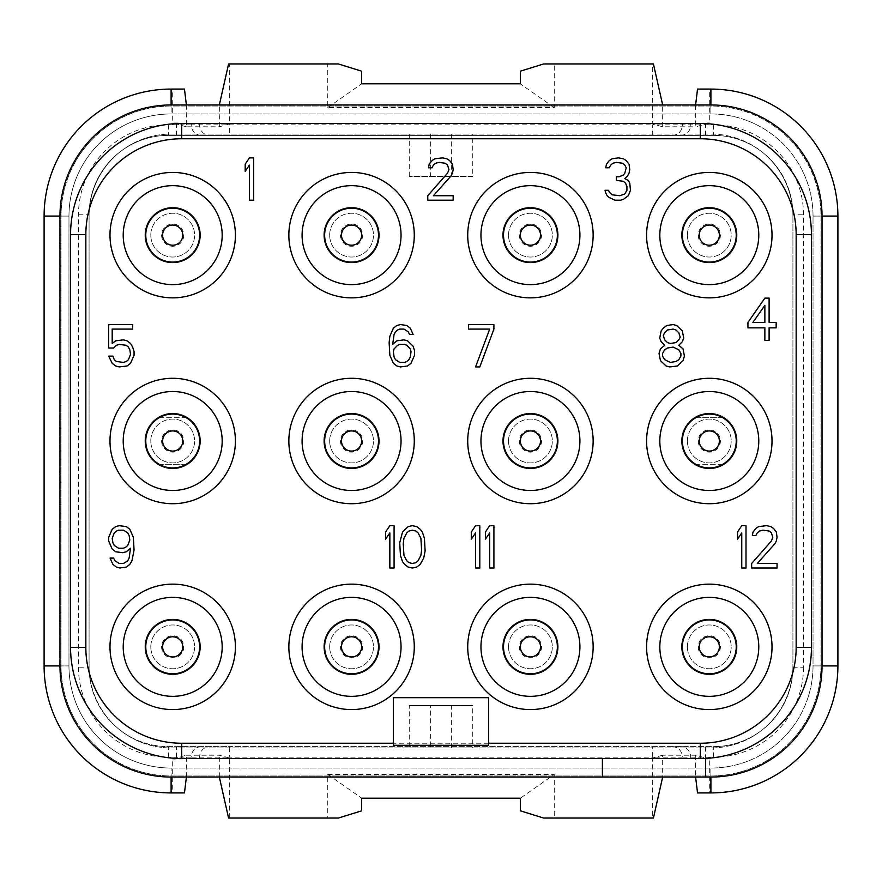 <?xml version="1.0" encoding="UTF-8"?>
<svg xmlns="http://www.w3.org/2000/svg" width="882" height="882" viewBox="0 0 882 882"><rect width="100%" height="100%" fill="white"/><g stroke="black" fill="none" stroke-linecap="round" stroke-linejoin="round"><path stroke-width="0.66" stroke-dasharray="4.41 3.31" d="M705.6 758.399A111.132 111.132 0 0 0 811.44 647.388L811.44 234.612A111.132 111.132 0 0 0 700.308 123.48L181.692 123.48A111.132 111.132 0 0 0 70.56 234.612L70.56 647.388A111.132 111.132 0 0 0 181.692 758.52L700.308 758.52A111.132 111.132 0 0 0 705.6 758.399L705.6 777.042L171.108 777.042A111.132 111.132 0 0 1 59.976 665.91L59.976 216.09A111.132 111.132 0 0 1 171.108 104.958L710.892 104.958A111.132 111.132 0 0 1 822.024 216.09L822.024 665.91A111.132 111.132 0 0 1 710.892 777.042L171.108 777.042A111.132 111.132 0 0 1 59.976 665.91L59.976 216.09A111.132 111.132 0 0 1 171.108 104.958L695.611 104.958L695.611 126.799L709.304 122.951L709.304 89.082L710.892 89.082A127.008 127.008 0 0 1 837.9 216.09L837.9 665.91A127.008 127.008 0 0 1 710.892 792.918L709.304 792.918L709.304 759.049L652.68 758.013L652.68 818.055L554.249 818.055L554.249 774.396L520.38 798.21L361.62 798.111L361.62 810.834M602.406 758.52L602.406 777.042M488.628 743.239L393.372 743.239L393.372 745.29L488.628 745.29L488.628 697.662L393.372 697.662L393.372 743.239M253.663 200.214L253.663 157.878L249.43 157.878L245.196 164.184L245.196 171.395L249.43 165.088L249.43 200.214L253.663 200.214M427.77 195.705L427.77 200.214L453.172 200.214L453.172 195.705L433.415 195.705L451.055 175.893L452.466 173.192L453.172 169.587L452.466 164.184L449.644 160.579L446.821 158.782L442.588 157.878L434.826 158.782L432.004 160.579L429.181 164.184L428.476 167.789L432.004 167.789L433.415 165.088L435.532 163.28L439.06 162.387L445.41 163.28L447.527 165.088L448.938 169.587L447.527 173.192L427.77 195.705M628.337 195.705L630.454 190.303L629.748 183.103L628.337 180.402L624.809 178.594L627.631 175.893L629.042 173.192L629.748 169.587L629.042 164.184L626.22 160.579L623.398 158.782L618.458 157.878L612.108 158.782L609.286 160.579L606.463 164.184L605.758 167.789L609.286 167.789L610.697 165.088L612.814 163.28L616.342 162.387L622.692 163.28L624.809 165.088L626.22 167.789L624.809 173.192L623.398 174.989L619.164 176.797L616.342 176.797L616.342 180.402L623.398 181.295L625.514 183.103L626.926 186.697L626.926 190.303L624.809 193.908L619.87 195.705L612.108 194.812L609.286 192.111L608.58 190.303L605.052 190.303L605.758 193.004L607.169 195.705L609.286 197.513L614.93 200.214L620.575 200.214L623.398 199.31L628.337 195.705M113.602 347.993L116.424 345.292L119.246 344.388L126.302 345.292L128.419 347.1L129.83 349.801L130.536 354.299L128.419 359.702L126.302 361.51L123.48 362.403L116.424 361.51L114.307 359.702L112.896 356.108L108.662 356.108L112.19 363.307L115.718 366.008L119.246 366.912L127.008 366.008L130.536 363.307L134.064 355.203L134.064 351.598L132.653 347.1L130.536 343.495L127.008 340.794L123.48 339.89L115.718 340.794L112.19 343.495L112.19 329.085L132.653 329.085L132.653 324.576L108.662 324.576L108.662 347.993L113.602 347.993M413.129 346.196L407.484 340.794L403.956 339.89L396.9 340.794L392.666 344.388L394.078 334.487L395.489 331.786L397.606 329.978L399.722 329.085L403.956 329.085L408.19 331.786L409.601 334.487L413.129 334.487L410.306 328.181L406.778 325.48L400.428 324.576L396.9 325.48L393.372 328.181L389.844 336.285L389.138 342.591L389.844 355.203L393.372 363.307L396.9 366.008L400.428 366.912L407.484 366.008L411.012 363.307L414.54 355.203L414.54 350.694L413.129 346.196M493.92 329.085L493.92 324.576L468.518 324.576L468.518 329.085L489.686 329.085L475.574 366.912L479.808 366.912L493.92 329.085M664.675 345.292L660.442 348.897L659.03 353.395L660.442 360.606L666.086 366.008L669.614 366.912L677.376 366.008L683.021 360.606L684.432 356.108L683.021 348.897L678.787 345.292L682.315 341.687L683.726 338.093L682.315 330.882L676.67 325.48L673.142 324.576L666.792 325.48L663.264 328.181L661.147 330.882L659.736 338.093L661.147 341.687L664.675 345.292M764.87 298.116L747.936 322.437L747.936 327.839L764.87 327.839L764.87 340.452L769.104 340.452L769.104 327.839L776.16 327.839L776.16 322.437L769.104 322.437L769.104 298.116L764.87 298.116M110.074 558.097L112.896 564.403L116.424 567.104L119.952 568.008L126.302 567.104L129.83 564.403L131.947 560.798L134.064 549.993L133.358 537.381L129.83 529.277L126.302 526.576L119.246 525.672L115.718 526.576L112.19 529.277L108.662 537.381L108.662 540.986L112.19 549.089L115.718 551.79L122.774 552.694L126.302 551.79L130.536 548.196L129.125 558.097L127.714 560.798L123.48 563.499L119.246 563.499L115.013 560.798L113.602 558.097L110.074 558.097M394.078 568.008L394.078 525.672L389.844 525.672L385.61 531.978L385.61 539.189L389.844 532.882L389.844 568.008L394.078 568.008M399.722 542.783L400.428 555.395L402.545 561.702L404.662 564.403L408.19 567.104L412.423 568.008L416.657 567.104L420.185 564.403L423.713 558.097L425.124 550.897L424.418 538.285L422.302 531.978L420.185 529.277L416.657 526.576L412.423 525.672L408.19 526.576L402.545 531.978L399.722 542.783M479.808 568.008L479.808 525.672L475.574 525.672L471.341 531.978L471.341 539.189L475.574 532.882L475.574 568.008L479.808 568.008M493.92 568.008L493.92 525.672L489.686 525.672L485.453 531.978L485.453 539.189L489.686 532.882L489.686 568.008L493.92 568.008M745.996 568.008L745.996 525.672L741.762 525.672L737.528 531.978L737.528 539.189L741.762 532.882L741.762 568.008L745.996 568.008M751.64 563.499L751.64 568.008L777.042 568.008L777.042 563.499L757.285 563.499L774.925 543.687L776.336 540.986L777.042 537.381L776.336 531.978L773.514 528.373L770.692 526.576L766.458 525.672L758.696 526.576L755.874 528.373L753.052 531.978L752.346 535.583L755.874 535.583L757.285 532.882L759.402 531.074L762.93 530.181L769.28 531.074L771.397 532.882L772.808 537.381L771.397 540.986L751.64 563.499M172.696 597.379A49.48 49.48 0 0 0 123.215 646.859A49.48 49.48 0 0 0 172.696 696.339A49.48 49.48 0 0 0 222.176 646.859A49.48 49.48 0 0 0 172.696 597.379M145.773 646.859A26.923 26.923 0 0 1 172.696 619.936A26.923 26.923 0 0 1 199.619 646.859A26.923 26.923 0 0 1 172.696 673.782A26.923 26.923 0 0 1 145.773 646.859M172.696 391.52A49.48 49.48 0 0 0 123.215 441A49.48 49.48 0 0 0 172.696 490.48A49.48 49.48 0 0 0 222.176 441A49.48 49.48 0 0 0 172.696 391.52M145.773 441A26.923 26.923 0 0 1 172.696 414.077A26.923 26.923 0 0 1 199.619 441A26.923 26.923 0 0 1 172.696 467.923A26.923 26.923 0 0 1 145.773 441M172.696 185.661A49.48 49.48 0 0 0 123.215 235.141A49.48 49.48 0 0 0 172.696 284.621A49.48 49.48 0 0 0 222.176 235.141A49.48 49.48 0 0 0 172.696 185.661M145.773 235.141A26.923 26.923 0 0 1 172.696 208.218A26.923 26.923 0 0 1 199.619 235.141A26.923 26.923 0 0 1 172.696 262.064A26.923 26.923 0 0 1 145.773 235.141M351.565 597.379A49.48 49.48 0 0 0 302.085 646.859A49.48 49.48 0 0 0 351.565 696.339A49.48 49.48 0 0 0 401.045 646.859A49.48 49.48 0 0 0 351.565 597.379M324.642 646.859A26.923 26.923 0 0 1 351.565 619.936A26.923 26.923 0 0 1 378.488 646.859A26.923 26.923 0 0 1 351.565 673.782A26.923 26.923 0 0 1 324.642 646.859M351.565 391.52A49.48 49.48 0 0 0 302.085 441A49.48 49.48 0 0 0 351.565 490.48A49.48 49.48 0 0 0 401.045 441A49.48 49.48 0 0 0 351.565 391.52M324.642 441A26.923 26.923 0 0 1 351.565 414.077A26.923 26.923 0 0 1 378.488 441A26.923 26.923 0 0 1 351.565 467.923A26.923 26.923 0 0 1 324.642 441M351.565 185.661A49.48 49.48 0 0 0 302.085 235.141A49.48 49.48 0 0 0 351.565 284.621A49.48 49.48 0 0 0 401.045 235.141A49.48 49.48 0 0 0 351.565 185.661M324.642 235.141A26.923 26.923 0 0 1 351.565 208.218A26.923 26.923 0 0 1 378.488 235.141A26.923 26.923 0 0 1 351.565 262.064A26.923 26.923 0 0 1 324.642 235.141M530.435 597.379A49.48 49.48 0 0 0 480.955 646.859A49.48 49.48 0 0 0 530.435 696.339A49.48 49.48 0 0 0 579.915 646.859A49.48 49.48 0 0 0 530.435 597.379M503.512 646.859A26.923 26.923 0 0 1 530.435 619.936A26.923 26.923 0 0 1 557.358 646.859A26.923 26.923 0 0 1 530.435 673.782A26.923 26.923 0 0 1 503.512 646.859M530.435 391.52A49.48 49.48 0 0 0 480.955 441A49.48 49.48 0 0 0 530.435 490.48A49.48 49.48 0 0 0 579.915 441A49.48 49.48 0 0 0 530.435 391.52M503.512 441A26.923 26.923 0 0 1 530.435 414.077A26.923 26.923 0 0 1 557.358 441A26.923 26.923 0 0 1 530.435 467.923A26.923 26.923 0 0 1 503.512 441M530.435 185.661A49.48 49.48 0 0 0 480.955 235.141A49.48 49.48 0 0 0 530.435 284.621A49.48 49.48 0 0 0 579.915 235.141A49.48 49.48 0 0 0 530.435 185.661M503.512 235.141A26.923 26.923 0 0 1 530.435 208.218A26.923 26.923 0 0 1 557.358 235.141A26.923 26.923 0 0 1 530.435 262.064A26.923 26.923 0 0 1 503.512 235.141M709.304 597.379A49.48 49.48 0 0 0 659.824 646.859A49.48 49.48 0 0 0 709.304 696.339A49.48 49.48 0 0 0 758.785 646.859A49.48 49.48 0 0 0 709.304 597.379M682.381 646.859A26.923 26.923 0 0 1 709.304 619.936A26.923 26.923 0 0 1 736.227 646.859A26.923 26.923 0 0 1 709.304 673.782A26.923 26.923 0 0 1 682.381 646.859M709.304 391.52A49.48 49.48 0 0 0 659.824 441A49.48 49.48 0 0 0 709.304 490.48A49.48 49.48 0 0 0 758.785 441A49.48 49.48 0 0 0 709.304 391.52M682.381 441A26.923 26.923 0 0 1 709.304 414.077A26.923 26.923 0 0 1 736.227 441A26.923 26.923 0 0 1 709.304 467.923A26.923 26.923 0 0 1 682.381 441M709.304 185.661A49.48 49.48 0 0 0 659.824 235.141A49.48 49.48 0 0 0 709.304 284.621A49.48 49.48 0 0 0 758.785 235.141A49.48 49.48 0 0 0 709.304 185.661M682.381 235.141A26.923 26.923 0 0 1 709.304 208.218A26.923 26.923 0 0 1 736.227 235.141A26.923 26.923 0 0 1 709.304 262.064A26.923 26.923 0 0 1 682.381 235.141M410.306 348.897L411.012 351.598L410.306 357.001L408.895 359.702L406.778 361.51L404.662 362.403L399.722 362.403L395.489 359.702L394.078 357.001L393.372 351.598L394.078 348.897L397.606 345.292L399.722 344.388L404.662 344.388L406.778 345.292L410.306 348.897M670.32 362.403L664.675 359.702L662.558 356.108L662.558 353.395L664.675 349.801L667.498 347.993L673.142 347.1L678.787 349.801L680.904 353.395L680.904 356.108L678.787 359.702L675.965 361.51L670.32 362.403M673.142 329.085L675.965 329.978L678.787 332.679L680.198 337.189L678.787 339.89L675.965 342.591L670.32 343.495L667.498 342.591L664.675 339.89L663.264 335.38L664.675 332.679L667.498 329.978L673.142 329.085M752.875 322.437L764.87 305.326L764.87 322.437L752.875 322.437M129.83 540.082L127.714 545.484L125.597 547.292L123.48 548.196L118.541 548.196L114.307 545.484L112.896 542.783L112.19 538.285L114.307 532.882L116.424 531.074L118.541 530.181L123.48 530.181L127.714 532.882L129.125 535.583L129.83 540.082M403.25 543.687L403.956 538.285L406.778 532.882L408.895 531.074L412.423 530.181L415.951 531.074L418.068 532.882L420.89 538.285L421.596 549.993L420.89 555.395L418.068 560.798L415.951 562.606L412.423 563.499L408.895 562.606L406.778 560.798L403.956 555.395L403.25 543.687M68.972 665.91L68.972 216.09A102.136 102.136 0 0 1 171.108 113.954L710.892 113.954A102.136 102.136 0 0 1 813.028 216.09L813.028 665.91A102.136 102.136 0 0 1 710.892 768.046L171.108 768.046A102.136 102.136 0 0 1 68.972 665.91L68.972 216.09A102.136 102.136 0 0 1 171.108 113.954L171.108 106.016L710.892 106.016A110.074 110.074 0 0 1 820.966 216.09L820.966 665.91A110.074 110.074 0 0 1 710.892 775.984L171.108 775.984A110.074 110.074 0 0 1 61.034 665.91L61.034 216.09A110.074 110.074 0 0 1 171.108 106.016L171.108 113.954L710.892 113.954A102.136 102.136 0 0 1 813.028 216.09L813.028 665.91A102.136 102.136 0 0 1 710.892 768.046L710.892 775.984L710.892 768.046L171.108 768.046A102.136 102.136 0 0 1 68.972 665.91L61.034 665.91L68.972 665.91A102.136 102.136 0 0 0 171.108 768.046L171.108 775.984L171.108 768.046M822.024 216.09A111.132 111.132 0 0 0 710.892 104.958A111.132 111.132 0 0 1 822.024 216.09L822.024 665.91A111.132 111.132 0 0 1 710.892 777.042L662.669 777.042L662.669 755.201L695.611 755.201L709.304 759.049M184.47 792.918L172.696 792.918L172.696 759.049L186.389 755.201L186.389 777.042L171.108 777.042A111.132 111.132 0 0 1 59.976 665.91M186.389 777.042L662.669 777.042M822.024 665.91A111.132 111.132 0 0 1 710.892 777.042M710.892 104.958L695.611 104.958M59.976 216.09A111.132 111.132 0 0 1 171.108 104.958M186.389 755.201L219.331 755.201L229.32 758.013L229.32 757.197L191.251 757.197L191.251 758.851L229.32 758.013L229.32 818.055L327.751 818.055L327.751 774.396L554.249 774.396M191.251 758.851L172.696 759.049M219.331 777.042L219.331 755.201M228.581 818.055L229.32 818.055M520.38 810.834L520.38 798.111M554.249 818.055L543.665 818.055M662.669 755.201L652.68 758.013L652.68 757.197L229.32 757.197L229.32 746.613L168.462 746.613A79.38 79.38 0 0 1 89.082 667.233L89.082 214.767A79.38 79.38 0 0 1 168.462 135.387L713.538 135.387A79.38 79.38 0 0 1 760.637 150.866A82.026 82.026 0 0 0 710.892 134.064L171.108 134.064A82.026 82.026 0 0 0 121.363 150.866A79.38 79.38 0 0 1 168.462 135.387L713.538 135.387A79.38 79.38 0 0 1 792.918 214.767L792.918 667.233A79.38 79.38 0 0 1 713.538 746.613L229.32 746.613M695.611 755.201L695.611 777.042M653.419 818.055L652.68 818.055M697.53 792.918L709.304 792.918M697.53 89.082L709.304 89.082M176.4 759.049L176.4 757.197L168.462 757.197A89.964 89.964 0 0 1 78.498 667.233L78.498 214.767A89.964 89.964 0 0 1 168.462 124.803L191.251 124.803L191.251 123.149L229.32 123.987L229.32 63.945L327.751 63.945L327.751 107.604L554.249 107.604L554.249 63.945L652.68 63.945L652.68 123.987L662.669 126.799L695.611 126.799M201.151 135.387A10.584 9.9 90 0 1 191.251 124.803L652.68 124.803L652.68 123.987L709.304 122.951M662.669 126.799L662.669 104.958M652.68 63.945L653.419 63.945M327.751 107.604L361.62 83.79L520.38 83.889L520.38 71.166M554.249 63.945L543.665 63.945M554.249 107.604L520.38 83.889M186.389 104.958L186.389 126.799L219.331 126.799L229.32 123.987L229.32 135.387M186.389 126.799L172.696 122.951L191.251 123.149M219.331 126.799L219.331 104.958M229.32 63.945L228.581 63.945M327.751 63.945L338.335 63.945M361.62 83.889L361.62 71.166M184.47 89.082L172.696 89.082L172.696 122.951M172.696 792.918L171.108 792.918A127.008 127.008 0 0 1 44.1 665.91L44.1 216.09A127.008 127.008 0 0 1 171.108 89.082L172.696 89.082M89.082 214.888A79.38 79.38 0 0 1 121.363 150.866A82.026 82.026 0 0 0 89.093 214.888M652.68 135.387L652.68 124.803L713.538 124.803A89.964 89.964 0 0 1 803.502 214.767L803.502 667.233L792.918 667.233A79.38 79.38 0 0 1 713.538 746.613L168.462 746.613A79.38 79.38 0 0 1 121.363 731.134A82.026 82.026 0 0 0 171.108 747.936L710.892 747.936A82.026 82.026 0 0 0 760.637 731.134A79.38 79.38 0 0 1 713.538 746.613L713.538 757.197L682.381 757.197L682.381 758.41M121.363 731.134A79.38 79.38 0 0 1 89.082 667.2A82.026 82.026 0 0 0 121.363 731.134M409.248 176.4L409.248 134.064L171.108 134.064A82.026 82.026 0 0 0 89.082 216.09L89.082 665.91A82.026 82.026 0 0 0 171.108 747.936L409.248 747.936L409.248 705.6L472.752 705.6L472.752 747.936L710.892 747.936A82.026 82.026 0 0 0 792.918 665.91L792.918 216.09A82.026 82.026 0 0 0 710.892 134.064L472.752 134.064L472.752 176.4L409.248 176.4L472.752 176.4M89.082 667.233L89.082 665.91L89.082 667.233L78.498 667.233M78.498 214.767L89.082 214.767L89.082 216.09M681.521 646.859A27.783 27.783 0 0 1 709.304 619.076A27.783 27.783 0 0 1 737.087 646.859A27.783 27.783 0 0 1 709.304 674.642A27.783 27.783 0 0 1 681.521 646.859A27.783 27.783 0 0 1 709.304 619.076A27.783 27.783 0 0 1 737.087 646.859A27.783 27.783 0 0 1 709.304 674.642A27.783 27.783 0 0 1 681.521 646.859M502.652 646.859A27.783 27.783 0 0 1 530.435 619.076A27.783 27.783 0 0 1 558.218 646.859A27.783 27.783 0 0 1 530.435 674.642A27.783 27.783 0 0 1 502.652 646.859A27.783 27.783 0 0 1 530.435 619.076A27.783 27.783 0 0 1 558.218 646.859A27.783 27.783 0 0 1 530.435 674.642A27.783 27.783 0 0 1 502.652 646.859M323.782 646.859A27.783 27.783 0 0 1 351.565 619.076A27.783 27.783 0 0 1 379.348 646.859A27.783 27.783 0 0 1 351.565 674.642A27.783 27.783 0 0 1 323.782 646.859A27.783 27.783 0 0 1 351.565 619.076A27.783 27.783 0 0 1 379.348 646.859A27.783 27.783 0 0 1 351.565 674.642A27.783 27.783 0 0 1 323.782 646.859M144.913 646.859A27.783 27.783 0 0 1 172.696 619.076A27.783 27.783 0 0 1 200.479 646.859A27.783 27.783 0 0 1 172.696 674.642A27.783 27.783 0 0 1 144.913 646.859A27.783 27.783 0 0 1 172.696 619.076A27.783 27.783 0 0 1 200.479 646.859A27.783 27.783 0 0 1 172.696 674.642A27.783 27.783 0 0 1 144.913 646.859M502.652 441A27.783 27.783 0 0 1 530.435 413.217A27.783 27.783 0 0 1 558.218 441A27.783 27.783 0 0 1 530.435 468.783A27.783 27.783 0 0 1 502.652 441A27.783 27.783 0 0 1 530.435 413.217A27.783 27.783 0 0 1 558.218 441A27.783 27.783 0 0 1 530.435 468.783A27.783 27.783 0 0 1 502.652 441M323.782 441A27.783 27.783 0 0 1 351.565 413.217A27.783 27.783 0 0 1 379.348 441A27.783 27.783 0 0 1 351.565 468.783A27.783 27.783 0 0 1 323.782 441A27.783 27.783 0 0 1 351.565 413.217A27.783 27.783 0 0 1 379.348 441A27.783 27.783 0 0 1 351.565 468.783A27.783 27.783 0 0 1 323.782 441M681.521 235.141A27.783 27.783 0 0 1 709.304 207.358A27.783 27.783 0 0 1 737.087 235.141A27.783 27.783 0 0 1 709.304 262.924A27.783 27.783 0 0 1 681.521 235.141A27.783 27.783 0 0 1 709.304 207.358A27.783 27.783 0 0 1 737.087 235.141A27.783 27.783 0 0 1 709.304 262.924A27.783 27.783 0 0 1 681.521 235.141M502.652 235.141A27.783 27.783 0 0 1 530.435 207.358A27.783 27.783 0 0 1 558.218 235.141A27.783 27.783 0 0 1 530.435 262.924A27.783 27.783 0 0 1 502.652 235.141A27.783 27.783 0 0 1 530.435 207.358A27.783 27.783 0 0 1 558.218 235.141A27.783 27.783 0 0 1 530.435 262.924A27.783 27.783 0 0 1 502.652 235.141M323.782 235.141A27.783 27.783 0 0 1 351.565 207.358A27.783 27.783 0 0 1 379.348 235.141A27.783 27.783 0 0 1 351.565 262.924A27.783 27.783 0 0 1 323.782 235.141A27.783 27.783 0 0 1 351.565 207.358A27.783 27.783 0 0 1 379.348 235.141A27.783 27.783 0 0 1 351.565 262.924A27.783 27.783 0 0 1 323.782 235.141M144.913 235.141A27.783 27.783 0 0 1 172.696 207.358A27.783 27.783 0 0 1 200.479 235.141A27.783 27.783 0 0 1 172.696 262.924A27.783 27.783 0 0 1 144.913 235.141A27.783 27.783 0 0 1 172.696 207.358A27.783 27.783 0 0 1 200.479 235.141A27.783 27.783 0 0 1 172.696 262.924A27.783 27.783 0 0 1 144.913 235.141M200.479 441A27.783 27.783 0 0 1 157.536 464.285L187.855 464.285L157.536 464.285A27.783 27.783 0 0 1 157.536 417.715A27.783 27.783 0 0 1 187.855 417.715L157.536 417.715L187.855 417.715A27.783 27.783 0 0 1 172.696 468.783A27.783 27.783 0 0 1 144.913 441A27.783 27.783 0 0 1 172.696 413.217A27.783 27.783 0 0 1 200.479 441M681.521 441A27.783 27.783 0 0 1 724.464 417.715L694.145 417.715L724.464 417.715A27.783 27.783 0 0 1 724.464 464.285A27.783 27.783 0 0 1 694.145 464.285L724.464 464.285L694.145 464.285A27.783 27.783 0 0 1 709.304 413.217A27.783 27.783 0 0 1 737.087 441A27.783 27.783 0 0 1 709.304 468.783A27.783 27.783 0 0 1 681.521 441M409.248 705.6L472.752 705.6M409.248 747.936L430.637 747.936L430.637 705.6M430.637 747.936L472.752 747.936M760.637 731.134A82.026 82.026 0 0 0 792.907 667.112A79.38 79.38 0 0 1 760.637 731.134M760.637 150.866A79.38 79.38 0 0 1 792.918 214.8A82.026 82.026 0 0 0 760.637 150.866M792.918 214.767L792.918 216.09L792.918 214.767L803.502 214.767M792.918 667.233L792.918 665.91L792.918 667.233M409.248 134.064L472.752 134.064M430.637 134.064L430.637 176.4M451.363 134.064L451.363 176.4M451.363 747.936L451.363 705.6M687.409 646.859A21.896 21.896 0 0 1 709.304 624.963A21.896 21.896 0 0 1 731.2 646.859A21.896 21.896 0 0 1 709.304 668.754A21.896 21.896 0 0 1 687.409 646.859A21.896 21.896 0 0 1 709.304 624.963A21.896 21.896 0 0 1 731.2 646.859A21.896 21.896 0 0 1 709.304 668.754A21.896 21.896 0 0 1 687.409 646.859M698.191 646.859A11.113 11.113 0 0 0 709.304 657.972A11.113 11.113 0 0 0 720.418 646.859A11.113 11.113 0 0 0 709.304 635.746A11.113 11.113 0 0 0 698.191 646.859M508.539 646.859A21.896 21.896 0 0 1 530.435 624.963A21.896 21.896 0 0 1 552.33 646.859A21.896 21.896 0 0 1 530.435 668.754A21.896 21.896 0 0 1 508.539 646.859A21.896 21.896 0 0 1 530.435 624.963A21.896 21.896 0 0 1 552.33 646.859A21.896 21.896 0 0 1 530.435 668.754A21.896 21.896 0 0 1 508.539 646.859M519.322 646.859A11.113 11.113 0 0 0 530.435 657.972A11.113 11.113 0 0 0 541.548 646.859A11.113 11.113 0 0 0 530.435 635.746A11.113 11.113 0 0 0 519.322 646.859M329.67 646.859A21.896 21.896 0 0 1 351.565 624.963A21.896 21.896 0 0 1 373.461 646.859A21.896 21.896 0 0 1 351.565 668.754A21.896 21.896 0 0 1 329.67 646.859A21.896 21.896 0 0 1 351.565 624.963A21.896 21.896 0 0 1 373.461 646.859A21.896 21.896 0 0 1 351.565 668.754A21.896 21.896 0 0 1 329.67 646.859M340.452 646.859A11.113 11.113 0 0 0 351.565 657.972A11.113 11.113 0 0 0 362.678 646.859A11.113 11.113 0 0 0 351.565 635.746A11.113 11.113 0 0 0 340.452 646.859M150.8 646.859A21.896 21.896 0 0 1 172.696 624.963A21.896 21.896 0 0 1 194.591 646.859A21.896 21.896 0 0 1 172.696 668.754A21.896 21.896 0 0 1 150.8 646.859A21.896 21.896 0 0 1 172.696 624.963A21.896 21.896 0 0 1 194.591 646.859A21.896 21.896 0 0 1 172.696 668.754A21.896 21.896 0 0 1 150.8 646.859M161.582 646.859A11.113 11.113 0 0 0 172.696 657.972A11.113 11.113 0 0 0 183.809 646.859A11.113 11.113 0 0 0 172.696 635.746A11.113 11.113 0 0 0 161.582 646.859M508.539 441A21.896 21.896 0 0 1 530.435 419.104A21.896 21.896 0 0 1 552.33 441A21.896 21.896 0 0 1 530.435 462.896A21.896 21.896 0 0 1 508.539 441A21.896 21.896 0 0 1 530.435 419.104A21.896 21.896 0 0 1 552.33 441A21.896 21.896 0 0 1 530.435 462.896A21.896 21.896 0 0 1 508.539 441M519.322 441A11.113 11.113 0 0 0 530.435 452.113A11.113 11.113 0 0 0 541.548 441A11.113 11.113 0 0 0 530.435 429.887A11.113 11.113 0 0 0 519.322 441M329.67 441A21.896 21.896 0 0 1 351.565 419.104A21.896 21.896 0 0 1 373.461 441A21.896 21.896 0 0 1 351.565 462.896A21.896 21.896 0 0 1 329.67 441A21.896 21.896 0 0 1 351.565 419.104A21.896 21.896 0 0 1 373.461 441A21.896 21.896 0 0 1 351.565 462.896A21.896 21.896 0 0 1 329.67 441M340.452 441A11.113 11.113 0 0 0 351.565 452.113A11.113 11.113 0 0 0 362.678 441A11.113 11.113 0 0 0 351.565 429.887A11.113 11.113 0 0 0 340.452 441M687.409 235.141A21.896 21.896 0 0 1 709.304 213.246A21.896 21.896 0 0 1 731.2 235.141A21.896 21.896 0 0 1 709.304 257.037A21.896 21.896 0 0 1 687.409 235.141A21.896 21.896 0 0 1 709.304 213.246A21.896 21.896 0 0 1 731.2 235.141A21.896 21.896 0 0 1 709.304 257.037A21.896 21.896 0 0 1 687.409 235.141M698.191 235.141A11.113 11.113 0 0 0 709.304 246.254A11.113 11.113 0 0 0 720.418 235.141A11.113 11.113 0 0 0 709.304 224.028A11.113 11.113 0 0 0 698.191 235.141M508.539 235.141A21.896 21.896 0 0 1 530.435 213.246A21.896 21.896 0 0 1 552.33 235.141A21.896 21.896 0 0 1 530.435 257.037A21.896 21.896 0 0 1 508.539 235.141A21.896 21.896 0 0 1 530.435 213.246A21.896 21.896 0 0 1 552.33 235.141A21.896 21.896 0 0 1 530.435 257.037A21.896 21.896 0 0 1 508.539 235.141M519.322 235.141A11.113 11.113 0 0 0 530.435 246.254A11.113 11.113 0 0 0 541.548 235.141A11.113 11.113 0 0 0 530.435 224.028A11.113 11.113 0 0 0 519.322 235.141M329.67 235.141A21.896 21.896 0 0 1 351.565 213.246A21.896 21.896 0 0 1 373.461 235.141A21.896 21.896 0 0 1 351.565 257.037A21.896 21.896 0 0 1 329.67 235.141A21.896 21.896 0 0 1 351.565 213.246A21.896 21.896 0 0 1 373.461 235.141A21.896 21.896 0 0 1 351.565 257.037A21.896 21.896 0 0 1 329.67 235.141M340.452 235.141A11.113 11.113 0 0 0 351.565 246.254A11.113 11.113 0 0 0 362.678 235.141A11.113 11.113 0 0 0 351.565 224.028A11.113 11.113 0 0 0 340.452 235.141M150.8 235.141A21.896 21.896 0 0 1 172.696 213.246A21.896 21.896 0 0 1 194.591 235.141A21.896 21.896 0 0 1 172.696 257.037A21.896 21.896 0 0 1 150.8 235.141A21.896 21.896 0 0 1 172.696 213.246A21.896 21.896 0 0 1 194.591 235.141A21.896 21.896 0 0 1 172.696 257.037A21.896 21.896 0 0 1 150.8 235.141M161.582 235.141A11.113 11.113 0 0 0 172.696 246.254A11.113 11.113 0 0 0 183.809 235.141A11.113 11.113 0 0 0 172.696 224.028A11.113 11.113 0 0 0 161.582 235.141M150.8 441A21.896 21.896 0 0 1 172.696 419.104A21.896 21.896 0 0 1 194.591 441A21.896 21.896 0 0 1 172.696 462.896A21.896 21.896 0 0 1 150.8 441A21.896 21.896 0 0 1 172.696 419.104A21.896 21.896 0 0 1 194.591 441A21.896 21.896 0 0 1 172.696 462.896A21.896 21.896 0 0 1 150.8 441M161.582 441A11.113 11.113 0 0 0 172.696 452.113A11.113 11.113 0 0 0 183.809 441A11.113 11.113 0 0 0 172.696 429.887A11.113 11.113 0 0 0 161.582 441M687.409 441A21.896 21.896 0 0 1 709.304 419.104A21.896 21.896 0 0 1 731.2 441A21.896 21.896 0 0 1 709.304 462.896A21.896 21.896 0 0 1 687.409 441A21.896 21.896 0 0 1 709.304 419.104A21.896 21.896 0 0 1 731.2 441A21.896 21.896 0 0 1 709.304 462.896A21.896 21.896 0 0 1 687.409 441M698.191 441A11.113 11.113 0 0 0 709.304 452.113A11.113 11.113 0 0 0 720.418 441A11.113 11.113 0 0 0 709.304 429.887A11.113 11.113 0 0 0 698.191 441M327.751 818.055L338.335 818.055M327.751 774.396L361.62 798.111M68.972 216.09L61.034 216.09L68.972 216.09A102.136 102.136 0 0 1 171.108 113.954M820.966 665.91L813.028 665.91L820.966 665.91A110.074 110.074 0 0 1 710.892 775.984L171.108 775.984A110.074 110.074 0 0 1 61.034 665.91L61.034 216.09A110.074 110.074 0 0 1 171.108 106.016L710.892 106.016L710.892 113.954L710.892 106.016A110.074 110.074 0 0 1 820.966 216.09L813.028 216.09L820.966 216.09L820.966 665.91M672.481 746.613A10.584 9.9 -90 0 1 682.381 757.197L652.68 757.197L652.68 746.613M672.481 135.387A10.584 9.9 90 0 0 682.381 124.803L682.381 123.59M199.619 123.59L199.619 124.803A10.584 9.9 90 0 0 209.519 135.387M176.4 135.387L176.4 122.951M201.151 746.613A10.584 9.9 -90 0 0 191.251 757.197L176.4 757.197L176.4 746.613M199.619 758.41L199.619 757.197A10.584 9.9 -90 0 1 209.519 746.613M690.749 758.851L690.749 757.197A10.584 9.9 -90 0 0 680.849 746.613M705.6 759.049L705.6 746.613M705.6 135.387L705.6 122.951M803.502 667.233A89.964 89.964 0 0 1 713.538 757.197M680.849 135.387A10.584 9.9 90 0 0 690.749 124.803L690.749 123.149M168.462 124.803L168.462 135.387A79.38 79.38 0 0 0 89.082 214.767L89.082 214.8M168.462 757.197L168.462 746.613M713.538 124.803L713.538 135.387"/><path stroke-width="1.32" d="M602.406 758.52L602.406 777.042L171.108 777.042A111.132 111.132 0 0 1 59.976 665.91L59.976 216.09A111.132 111.132 0 0 1 171.108 104.958L710.892 104.958A111.132 111.132 0 0 1 822.024 216.09L822.024 665.91A111.132 111.132 0 0 1 710.892 777.042L705.6 777.042L710.892 777.042L710.892 792.918L697.53 792.918L695.611 777.042M602.406 777.042L705.6 777.042L705.6 758.399M700.308 758.52L181.692 758.52A111.132 111.132 0 0 1 70.56 647.388L70.56 234.612A111.132 111.132 0 0 1 181.692 123.48L700.308 123.48A111.132 111.132 0 0 1 811.44 234.612L811.44 647.388A111.132 111.132 0 0 1 700.308 758.52L700.308 743.239L488.628 743.239M393.372 743.239L181.692 743.239A95.851 95.851 0 0 1 85.841 647.388L85.841 234.612A95.851 95.851 0 0 1 181.692 138.761L700.308 138.761A95.851 95.851 0 0 1 796.159 234.612L796.159 647.388A95.851 95.851 0 0 1 700.308 743.239M393.372 697.662L393.372 745.29L488.628 745.29L488.628 697.662L393.372 697.662M172.696 584.149A62.71 62.71 0 0 0 109.985 646.859A62.71 62.71 0 0 0 172.696 709.569A62.71 62.71 0 0 0 235.406 646.859A62.71 62.71 0 0 0 172.696 584.149M172.696 378.29A62.71 62.71 0 0 0 109.985 441A62.71 62.71 0 0 0 172.696 503.71A62.71 62.71 0 0 0 235.406 441A62.71 62.71 0 0 0 172.696 378.29M172.696 172.431A62.71 62.71 0 0 0 109.985 235.141A62.71 62.71 0 0 0 172.696 297.851A62.71 62.71 0 0 0 235.406 235.141A62.71 62.71 0 0 0 172.696 172.431M351.565 584.149A62.71 62.71 0 0 0 288.855 646.859A62.71 62.71 0 0 0 351.565 709.569A62.71 62.71 0 0 0 414.275 646.859A62.71 62.71 0 0 0 351.565 584.149M351.565 378.29A62.71 62.71 0 0 0 288.855 441A62.71 62.71 0 0 0 351.565 503.71A62.71 62.71 0 0 0 414.275 441A62.71 62.71 0 0 0 351.565 378.29M351.565 172.431A62.71 62.71 0 0 0 288.855 235.141A62.71 62.71 0 0 0 351.565 297.851A62.71 62.71 0 0 0 414.275 235.141A62.71 62.71 0 0 0 351.565 172.431M530.435 584.149A62.71 62.71 0 0 0 467.725 646.859A62.71 62.71 0 0 0 530.435 709.569A62.71 62.71 0 0 0 593.145 646.859A62.71 62.71 0 0 0 530.435 584.149M530.435 378.29A62.71 62.71 0 0 0 467.725 441A62.71 62.71 0 0 0 530.435 503.71A62.71 62.71 0 0 0 593.145 441A62.71 62.71 0 0 0 530.435 378.29M530.435 172.431A62.71 62.71 0 0 0 467.725 235.141A62.71 62.71 0 0 0 530.435 297.851A62.71 62.71 0 0 0 593.145 235.141A62.71 62.71 0 0 0 530.435 172.431M709.304 584.149A62.71 62.71 0 0 0 646.594 646.859A62.71 62.71 0 0 0 709.304 709.569A62.71 62.71 0 0 0 772.015 646.859A62.71 62.71 0 0 0 709.304 584.149M709.304 378.29A62.71 62.71 0 0 0 646.594 441A62.71 62.71 0 0 0 709.304 503.71A62.71 62.71 0 0 0 772.015 441A62.71 62.71 0 0 0 709.304 378.29M709.304 172.431A62.71 62.71 0 0 0 646.594 235.141A62.71 62.71 0 0 0 709.304 297.851A62.71 62.71 0 0 0 772.015 235.141A62.71 62.71 0 0 0 709.304 172.431M172.696 597.379A49.48 49.48 0 0 1 222.176 646.859A49.48 49.48 0 0 1 172.696 696.339A49.48 49.48 0 0 1 123.215 646.859A49.48 49.48 0 0 1 172.696 597.379M145.773 646.859A26.923 26.923 0 0 0 172.696 673.782A26.923 26.923 0 0 0 199.619 646.859A26.923 26.923 0 0 0 172.696 619.936A26.923 26.923 0 0 0 145.773 646.859A26.923 26.923 0 0 1 172.696 619.936A26.923 26.923 0 0 1 199.619 646.859A26.923 26.923 0 0 1 172.696 673.782A26.923 26.923 0 0 1 145.773 646.859M162.619 646.859A10.077 10.077 0 0 0 172.696 656.936A10.077 10.077 0 0 0 182.772 646.859A10.077 10.077 0 0 0 172.696 636.782A10.077 10.077 0 0 0 162.619 646.859M172.696 391.52A49.48 49.48 0 0 1 222.176 441A49.48 49.48 0 0 1 172.696 490.48A49.48 49.48 0 0 1 123.215 441A49.48 49.48 0 0 1 172.696 391.52M145.773 441A26.923 26.923 0 0 0 172.696 467.923A26.923 26.923 0 0 0 199.619 441A26.923 26.923 0 0 0 172.696 414.077A26.923 26.923 0 0 0 145.773 441A26.923 26.923 0 0 1 172.696 414.077A26.923 26.923 0 0 1 199.619 441A26.923 26.923 0 0 1 172.696 467.923A26.923 26.923 0 0 1 145.773 441M162.619 441A10.077 10.077 0 0 0 172.696 451.077A10.077 10.077 0 0 0 182.772 441A10.077 10.077 0 0 0 172.696 430.923A10.077 10.077 0 0 0 162.619 441M172.696 185.661A49.48 49.48 0 0 1 222.176 235.141A49.48 49.48 0 0 1 172.696 284.621A49.48 49.48 0 0 1 123.215 235.141A49.48 49.48 0 0 1 172.696 185.661M145.773 235.141A26.923 26.923 0 0 0 172.696 262.064A26.923 26.923 0 0 0 199.619 235.141A26.923 26.923 0 0 0 172.696 208.218A26.923 26.923 0 0 0 145.773 235.141A26.923 26.923 0 0 1 172.696 208.218A26.923 26.923 0 0 1 199.619 235.141A26.923 26.923 0 0 1 172.696 262.064A26.923 26.923 0 0 1 145.773 235.141M162.619 235.141A10.077 10.077 0 0 0 172.696 245.218A10.077 10.077 0 0 0 182.772 235.141A10.077 10.077 0 0 0 172.696 225.064A10.077 10.077 0 0 0 162.619 235.141M351.565 597.379A49.48 49.48 0 0 1 401.045 646.859A49.48 49.48 0 0 1 351.565 696.339A49.48 49.48 0 0 1 302.085 646.859A49.48 49.48 0 0 1 351.565 597.379M324.642 646.859A26.923 26.923 0 0 0 351.565 673.782A26.923 26.923 0 0 0 378.488 646.859A26.923 26.923 0 0 0 351.565 619.936A26.923 26.923 0 0 0 324.642 646.859A26.923 26.923 0 0 1 351.565 619.936A26.923 26.923 0 0 1 378.488 646.859A26.923 26.923 0 0 1 351.565 673.782A26.923 26.923 0 0 1 324.642 646.859M341.488 646.859A10.077 10.077 0 0 0 351.565 656.936A10.077 10.077 0 0 0 361.642 646.859A10.077 10.077 0 0 0 351.565 636.782A10.077 10.077 0 0 0 341.488 646.859M351.565 391.52A49.48 49.48 0 0 1 401.045 441A49.48 49.48 0 0 1 351.565 490.48A49.48 49.48 0 0 1 302.085 441A49.48 49.48 0 0 1 351.565 391.52M324.642 441A26.923 26.923 0 0 0 351.565 467.923A26.923 26.923 0 0 0 378.488 441A26.923 26.923 0 0 0 351.565 414.077A26.923 26.923 0 0 0 324.642 441A26.923 26.923 0 0 1 351.565 414.077A26.923 26.923 0 0 1 378.488 441A26.923 26.923 0 0 1 351.565 467.923A26.923 26.923 0 0 1 324.642 441M341.488 441A10.077 10.077 0 0 0 351.565 451.077A10.077 10.077 0 0 0 361.642 441A10.077 10.077 0 0 0 351.565 430.923A10.077 10.077 0 0 0 341.488 441M351.565 185.661A49.48 49.48 0 0 1 401.045 235.141A49.48 49.48 0 0 1 351.565 284.621A49.48 49.48 0 0 1 302.085 235.141A49.48 49.48 0 0 1 351.565 185.661M324.642 235.141A26.923 26.923 0 0 0 351.565 262.064A26.923 26.923 0 0 0 378.488 235.141A26.923 26.923 0 0 0 351.565 208.218A26.923 26.923 0 0 0 324.642 235.141A26.923 26.923 0 0 1 351.565 208.218A26.923 26.923 0 0 1 378.488 235.141A26.923 26.923 0 0 1 351.565 262.064A26.923 26.923 0 0 1 324.642 235.141M341.488 235.141A10.077 10.077 0 0 0 351.565 245.218A10.077 10.077 0 0 0 361.642 235.141A10.077 10.077 0 0 0 351.565 225.064A10.077 10.077 0 0 0 341.488 235.141M530.435 597.379A49.48 49.48 0 0 1 579.915 646.859A49.48 49.48 0 0 1 530.435 696.339A49.48 49.48 0 0 1 480.955 646.859A49.48 49.48 0 0 1 530.435 597.379M503.512 646.859A26.923 26.923 0 0 0 530.435 673.782A26.923 26.923 0 0 0 557.358 646.859A26.923 26.923 0 0 0 530.435 619.936A26.923 26.923 0 0 0 503.512 646.859A26.923 26.923 0 0 1 530.435 619.936A26.923 26.923 0 0 1 557.358 646.859A26.923 26.923 0 0 1 530.435 673.782A26.923 26.923 0 0 1 503.512 646.859M520.358 646.859A10.077 10.077 0 0 0 530.435 656.936A10.077 10.077 0 0 0 540.512 646.859A10.077 10.077 0 0 0 530.435 636.782A10.077 10.077 0 0 0 520.358 646.859M530.435 391.52A49.48 49.48 0 0 1 579.915 441A49.48 49.48 0 0 1 530.435 490.48A49.48 49.48 0 0 1 480.955 441A49.48 49.48 0 0 1 530.435 391.52M503.512 441A26.923 26.923 0 0 0 530.435 467.923A26.923 26.923 0 0 0 557.358 441A26.923 26.923 0 0 0 530.435 414.077A26.923 26.923 0 0 0 503.512 441A26.923 26.923 0 0 1 530.435 414.077A26.923 26.923 0 0 1 557.358 441A26.923 26.923 0 0 1 530.435 467.923A26.923 26.923 0 0 1 503.512 441M520.358 441A10.077 10.077 0 0 0 530.435 451.077A10.077 10.077 0 0 0 540.512 441A10.077 10.077 0 0 0 530.435 430.923A10.077 10.077 0 0 0 520.358 441M530.435 185.661A49.48 49.48 0 0 1 579.915 235.141A49.48 49.48 0 0 1 530.435 284.621A49.48 49.48 0 0 1 480.955 235.141A49.48 49.48 0 0 1 530.435 185.661M503.512 235.141A26.923 26.923 0 0 0 530.435 262.064A26.923 26.923 0 0 0 557.358 235.141A26.923 26.923 0 0 0 530.435 208.218A26.923 26.923 0 0 0 503.512 235.141A26.923 26.923 0 0 1 530.435 208.218A26.923 26.923 0 0 1 557.358 235.141A26.923 26.923 0 0 1 530.435 262.064A26.923 26.923 0 0 1 503.512 235.141M520.358 235.141A10.077 10.077 0 0 0 530.435 245.218A10.077 10.077 0 0 0 540.512 235.141A10.077 10.077 0 0 0 530.435 225.064A10.077 10.077 0 0 0 520.358 235.141M709.304 597.379A49.48 49.48 0 0 1 758.785 646.859A49.48 49.48 0 0 1 709.304 696.339A49.48 49.48 0 0 1 659.824 646.859A49.48 49.48 0 0 1 709.304 597.379M682.381 646.859A26.923 26.923 0 0 0 709.304 673.782A26.923 26.923 0 0 0 736.227 646.859A26.923 26.923 0 0 0 709.304 619.936A26.923 26.923 0 0 0 682.381 646.859A26.923 26.923 0 0 1 709.304 619.936A26.923 26.923 0 0 1 736.227 646.859A26.923 26.923 0 0 1 709.304 673.782A26.923 26.923 0 0 1 682.381 646.859M699.228 646.859A10.077 10.077 0 0 0 709.304 656.936A10.077 10.077 0 0 0 719.381 646.859A10.077 10.077 0 0 0 709.304 636.782A10.077 10.077 0 0 0 699.228 646.859M709.304 391.52A49.48 49.48 0 0 1 758.785 441A49.48 49.48 0 0 1 709.304 490.48A49.48 49.48 0 0 1 659.824 441A49.48 49.48 0 0 1 709.304 391.52M682.381 441A26.923 26.923 0 0 0 709.304 467.923A26.923 26.923 0 0 0 736.227 441A26.923 26.923 0 0 0 709.304 414.077A26.923 26.923 0 0 0 682.381 441A26.923 26.923 0 0 1 709.304 414.077A26.923 26.923 0 0 1 736.227 441A26.923 26.923 0 0 1 709.304 467.923A26.923 26.923 0 0 1 682.381 441M699.228 441A10.077 10.077 0 0 0 709.304 451.077A10.077 10.077 0 0 0 719.381 441A10.077 10.077 0 0 0 709.304 430.923A10.077 10.077 0 0 0 699.228 441M709.304 185.661A49.48 49.48 0 0 1 758.785 235.141A49.48 49.48 0 0 1 709.304 284.621A49.48 49.48 0 0 1 659.824 235.141A49.48 49.48 0 0 1 709.304 185.661M682.381 235.141A26.923 26.923 0 0 0 709.304 262.064A26.923 26.923 0 0 0 736.227 235.141A26.923 26.923 0 0 0 709.304 208.218A26.923 26.923 0 0 0 682.381 235.141A26.923 26.923 0 0 1 709.304 208.218A26.923 26.923 0 0 1 736.227 235.141A26.923 26.923 0 0 1 709.304 262.064A26.923 26.923 0 0 1 682.381 235.141M699.228 235.141A10.077 10.077 0 0 0 709.304 245.218A10.077 10.077 0 0 0 719.381 235.141A10.077 10.077 0 0 0 709.304 225.064A10.077 10.077 0 0 0 699.228 235.141M253.663 200.214L253.663 157.878L249.43 157.878L245.196 164.184L245.196 171.395L249.43 165.088L249.43 200.214L253.663 200.214M427.77 195.705L427.77 200.214L453.172 200.214L453.172 195.705L433.415 195.705L451.055 175.893L452.466 173.192L453.172 169.587L452.466 164.184L449.644 160.579L446.821 158.782L442.588 157.878L434.826 158.782L432.004 160.579L429.181 164.184L428.476 167.789L432.004 167.789L433.415 165.088L435.532 163.28L439.06 162.387L445.41 163.28L447.527 165.088L448.938 169.587L447.527 173.192L427.77 195.705M628.337 195.705L630.454 190.303L629.748 183.103L628.337 180.402L624.809 178.594L627.631 175.893L629.042 173.192L629.748 169.587L629.042 164.184L626.22 160.579L623.398 158.782L618.458 157.878L612.108 158.782L609.286 160.579L606.463 164.184L605.758 167.789L609.286 167.789L610.697 165.088L612.814 163.28L616.342 162.387L622.692 163.28L624.809 165.088L626.22 167.789L624.809 173.192L623.398 174.989L619.164 176.797L616.342 176.797L616.342 180.402L623.398 181.295L625.514 183.103L626.926 186.697L626.926 190.303L624.809 193.908L619.87 195.705L612.108 194.812L609.286 192.111L608.58 190.303L605.052 190.303L605.758 193.004L607.169 195.705L609.286 197.513L614.93 200.214L620.575 200.214L623.398 199.31L628.337 195.705M113.602 347.993L116.424 345.292L119.246 344.388L126.302 345.292L128.419 347.1L129.83 349.801L130.536 354.299L128.419 359.702L126.302 361.51L123.48 362.403L116.424 361.51L114.307 359.702L112.896 356.108L108.662 356.108L112.19 363.307L115.718 366.008L119.246 366.912L127.008 366.008L130.536 363.307L134.064 355.203L134.064 351.598L132.653 347.1L130.536 343.495L127.008 340.794L123.48 339.89L115.718 340.794L112.19 343.495L112.19 329.085L132.653 329.085L132.653 324.576L108.662 324.576L108.662 347.993L113.602 347.993M413.129 346.196L407.484 340.794L403.956 339.89L396.9 340.794L392.666 344.388L394.078 334.487L395.489 331.786L397.606 329.978L399.722 329.085L403.956 329.085L408.19 331.786L409.601 334.487L413.129 334.487L410.306 328.181L406.778 325.48L400.428 324.576L396.9 325.48L393.372 328.181L389.844 336.285L389.138 342.591L389.844 355.203L393.372 363.307L396.9 366.008L400.428 366.912L407.484 366.008L411.012 363.307L414.54 355.203L414.54 350.694L413.129 346.196M410.306 348.897L411.012 351.598L410.306 357.001L408.895 359.702L406.778 361.51L404.662 362.403L399.722 362.403L395.489 359.702L394.078 357.001L393.372 351.598L394.078 348.897L397.606 345.292L399.722 344.388L404.662 344.388L406.778 345.292L410.306 348.897M493.92 329.085L493.92 324.576L468.518 324.576L468.518 329.085L489.686 329.085L475.574 366.912L479.808 366.912L493.92 329.085M664.675 345.292L660.442 348.897L659.03 353.395L660.442 360.606L666.086 366.008L669.614 366.912L677.376 366.008L683.021 360.606L684.432 356.108L683.021 348.897L678.787 345.292L682.315 341.687L683.726 338.093L682.315 330.882L676.67 325.48L673.142 324.576L666.792 325.48L663.264 328.181L661.147 330.882L659.736 338.093L661.147 341.687L664.675 345.292M670.32 362.403L664.675 359.702L662.558 356.108L662.558 353.395L664.675 349.801L667.498 347.993L673.142 347.1L678.787 349.801L680.904 353.395L680.904 356.108L678.787 359.702L675.965 361.51L670.32 362.403M673.142 329.085L675.965 329.978L678.787 332.679L680.198 337.189L678.787 339.89L675.965 342.591L670.32 343.495L667.498 342.591L664.675 339.89L663.264 335.38L664.675 332.679L667.498 329.978L673.142 329.085M764.87 298.116L747.936 322.437L747.936 327.839L764.87 327.839L764.87 340.452L769.104 340.452L769.104 327.839L776.16 327.839L776.16 322.437L769.104 322.437L769.104 298.116L764.87 298.116M752.875 322.437L764.87 305.326L764.87 322.437L752.875 322.437M110.074 558.097L112.896 564.403L116.424 567.104L119.952 568.008L126.302 567.104L129.83 564.403L131.947 560.798L134.064 549.993L133.358 537.381L129.83 529.277L126.302 526.576L119.246 525.672L115.718 526.576L112.19 529.277L108.662 537.381L108.662 540.986L112.19 549.089L115.718 551.79L122.774 552.694L126.302 551.79L130.536 548.196L129.125 558.097L127.714 560.798L123.48 563.499L119.246 563.499L115.013 560.798L113.602 558.097L110.074 558.097M129.83 540.082L127.714 545.484L125.597 547.292L123.48 548.196L118.541 548.196L114.307 545.484L112.896 542.783L112.19 538.285L114.307 532.882L116.424 531.074L118.541 530.181L123.48 530.181L127.714 532.882L129.125 535.583L129.83 540.082M394.078 568.008L394.078 525.672L389.844 525.672L385.61 531.978L385.61 539.189L389.844 532.882L389.844 568.008L394.078 568.008M399.722 542.783L400.428 555.395L402.545 561.702L404.662 564.403L408.19 567.104L412.423 568.008L416.657 567.104L420.185 564.403L423.713 558.097L425.124 550.897L424.418 538.285L422.302 531.978L420.185 529.277L416.657 526.576L412.423 525.672L408.19 526.576L402.545 531.978L399.722 542.783M403.25 543.687L403.956 538.285L406.778 532.882L408.895 531.074L412.423 530.181L415.951 531.074L418.068 532.882L420.89 538.285L421.596 549.993L420.89 555.395L418.068 560.798L415.951 562.606L412.423 563.499L408.895 562.606L406.778 560.798L403.956 555.395L403.25 543.687M479.808 568.008L479.808 525.672L475.574 525.672L471.341 531.978L471.341 539.189L475.574 532.882L475.574 568.008L479.808 568.008M493.92 568.008L493.92 525.672L489.686 525.672L485.453 531.978L485.453 539.189L489.686 532.882L489.686 568.008L493.92 568.008M745.996 568.008L745.996 525.672L741.762 525.672L737.528 531.978L737.528 539.189L741.762 532.882L741.762 568.008L745.996 568.008M751.64 563.499L751.64 568.008L777.042 568.008L777.042 563.499L757.285 563.499L774.925 543.687L776.336 540.986L777.042 537.381L776.336 531.978L773.514 528.373L770.692 526.576L766.458 525.672L758.696 526.576L755.874 528.373L753.052 531.978L752.346 535.583L755.874 535.583L757.285 532.882L759.402 531.074L762.93 530.181L769.28 531.074L771.397 532.882L772.808 537.381L771.397 540.986L751.64 563.499M44.1 216.09L59.976 216.09L59.976 665.91L44.1 665.91L44.1 216.09A127.008 127.008 0 0 1 171.108 89.082L184.47 89.082L186.389 104.958M710.892 792.918A127.008 127.008 0 0 0 837.9 665.91L822.024 665.91L822.024 216.09L837.9 216.09A127.008 127.008 0 0 0 710.892 89.082L710.892 104.958L171.108 104.958L171.108 89.082M44.1 665.91A127.008 127.008 0 0 0 171.108 792.918L184.47 792.918L186.389 777.042M219.331 777.042L228.581 818.055L338.335 818.055L361.62 810.834L361.62 798.21L520.38 798.21L520.38 810.834L543.665 818.055L653.419 818.055L662.669 777.042M837.9 216.09L837.9 665.91M695.611 104.958L697.53 89.082L710.892 89.082M219.331 104.958L228.581 63.945L338.335 63.945L361.62 71.166L361.62 83.79L520.38 83.79L520.38 71.166L543.665 63.945L653.419 63.945L662.669 104.958M181.692 758.52L181.692 743.239M70.56 647.388L85.841 647.388M70.56 234.612L85.841 234.612M181.692 123.48L181.692 138.761M700.308 123.48L700.308 138.761M811.44 234.612L796.159 234.612M811.44 647.388L796.159 647.388M171.108 777.042L171.108 792.918"/></g></svg>
